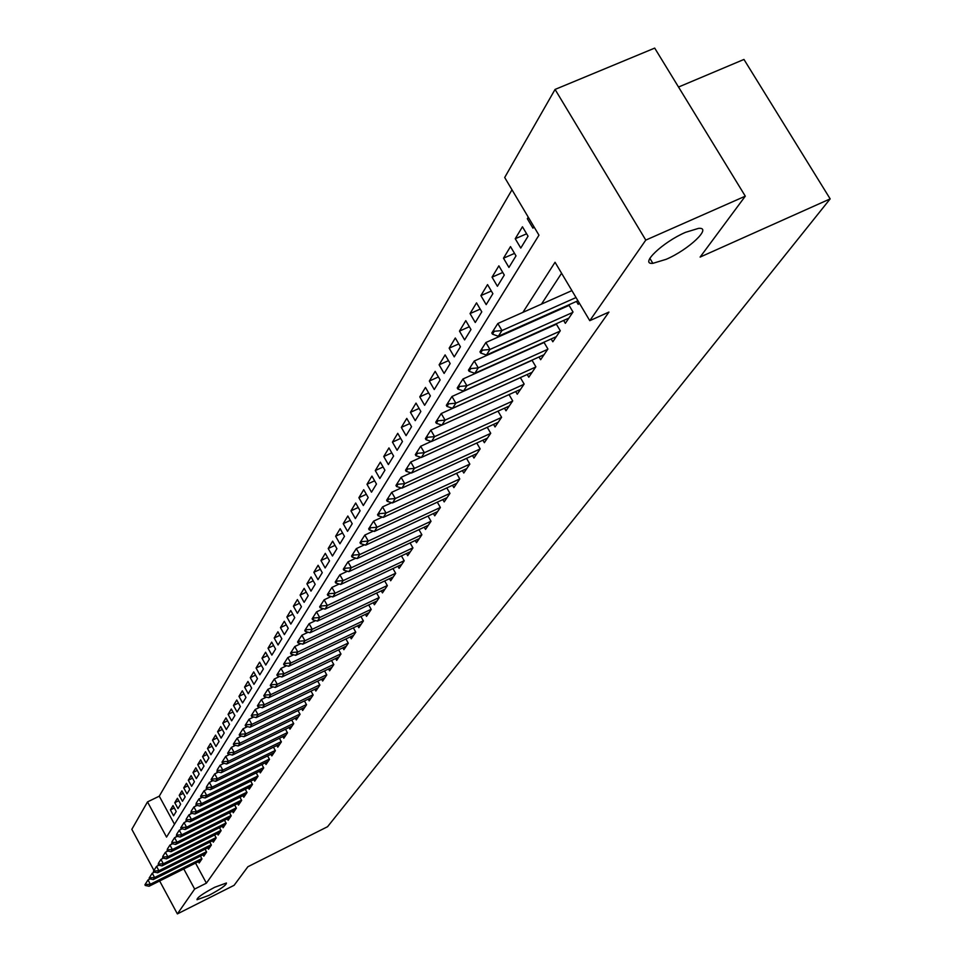 <?xml version="1.0" encoding="UTF-8"?>
<svg xmlns="http://www.w3.org/2000/svg" width="962" height="962" viewBox="0 0 962 962"><rect width="100%" height="100%" fill="white"/><g stroke="black" fill="none" stroke-linecap="round" stroke-linejoin="round"><path stroke-width="1.44" d="M666.185 259.307L652.873 263.335C638.984 264.79 662.77 242.039 685.593 232.311L698.508 228.379C712.83 226.84 688.72 249.687 666.185 259.307M208.826 895.418L197.018 899.735C196.825 897.799 202.705 893.65 214.67 887.289L226.407 883.008C226.611 884.932 220.743 889.068 208.826 895.418M678.523 87.037L743.963 59.44L830.17 198.881L327.549 826.719L247.883 866.738L234.115 885.305L177.381 913.9L159.644 880.976M153.956 870.418L131.83 829.328L147.511 801.899L166.546 837.096L538.96 235.173L504.689 177.501L555.062 89.43L645.791 240.103L589.778 320.683L555.05 262.265L522.883 312.385M511.988 189.779L159.271 796.175L147.511 801.899M645.791 240.103L745.297 196.164L654.701 48.1L555.062 89.43M576.466 301.419L578.21 304.365L579.208 302.898M563.636 320.454L565.343 323.328L573.015 312.013L568.77 304.858M551.166 338.961L552.825 341.775L560.293 330.76L556.168 323.797M539.021 356.962L540.644 359.716L547.919 349.014L543.915 342.219M527.212 374.495L528.787 377.2L535.87 366.762L531.974 360.149M515.704 391.57L517.243 394.216L524.134 384.054L520.358 377.609M504.485 408.201L506 410.786L512.71 400.889L509.03 394.6M493.566 424.398L495.045 426.936L501.587 417.304L498.003 411.159M482.912 440.199L484.355 442.688L490.728 433.285L487.241 427.296M472.522 455.603L473.941 458.044L480.158 448.869L476.767 443.025M462.385 470.622L463.78 473.015L469.841 464.081L466.534 458.357M452.501 485.281L453.86 487.626L459.776 478.908L456.553 473.316M442.857 499.579L444.179 501.899L449.963 493.374L446.813 487.914M433.429 513.552L434.74 515.812L440.38 507.503L437.313 502.164M424.23 527.188L425.517 529.413L431.024 521.296L428.03 516.077M415.247 540.512L416.498 542.7L421.885 534.764L418.951 529.653M406.469 553.523L407.696 555.675L412.951 547.931L410.101 542.929M397.883 566.245L399.086 568.362L404.22 560.786L401.431 555.892M389.49 578.679L390.668 580.759L395.695 573.352L392.965 568.566M381.289 590.848L382.443 592.893L387.361 585.654L384.692 580.952M373.256 602.741L374.398 604.749L379.208 597.667L376.599 593.061M365.404 614.369L366.522 616.353L371.224 609.427L368.674 604.918M357.72 625.757L358.814 627.717L363.42 620.935L360.93 616.51M350.192 636.904L351.274 638.828L355.784 632.19L353.343 627.849M342.833 647.823L343.891 649.711L348.304 643.205L345.911 638.96M335.618 658.501L336.664 660.365L340.981 654.004L338.636 649.831M328.559 668.963L329.581 670.803L333.814 664.574L331.517 660.473M321.633 679.22L322.643 681.024L326.791 674.915L324.543 670.899M314.851 689.261L315.849 691.053L319.913 685.064L317.7 681.12M308.201 699.109L309.187 700.865L313.167 694.997L311.003 691.125M301.695 708.766L302.657 710.497L306.553 704.737L304.437 700.937M295.298 718.229L296.248 719.937L300.072 714.285L298.004 710.545M289.033 727.5L289.971 729.184L293.723 723.652L291.678 719.985M282.888 736.603L283.814 738.263L287.494 732.84L285.486 729.232M276.864 745.526L277.765 747.173L281.385 741.846L279.413 738.299M270.947 754.292L271.837 755.904L275.385 750.685L273.461 747.197M265.139 762.89L266.017 764.477L269.504 759.355L267.604 755.928M259.439 771.32L260.305 772.895L263.72 767.868L261.868 764.489M253.848 779.605L254.702 781.156L258.056 776.226L256.229 772.907M248.352 787.746L249.194 789.273L252.489 784.427L250.697 781.156M242.965 795.73L243.795 797.245L247.03 792.484L245.262 789.261M237.662 803.571L238.48 805.074L241.654 800.384L239.923 797.221M232.455 811.279L233.273 812.758L236.387 808.164L234.68 805.05M227.345 818.854L228.138 820.309L231.205 815.788L229.533 812.722M222.318 826.286L223.112 827.729L226.118 823.292L224.471 820.273M217.388 833.597L218.158 835.028L221.116 830.663L219.492 827.693M212.53 840.788L213.299 842.195L216.197 837.914L214.61 834.98M207.756 847.859L208.513 849.242L211.375 845.033L209.8 842.147M203.066 854.797L203.812 856.18L206.626 852.031L205.074 849.181M174.314 807.996L170.406 809.92L173.016 805.591L176.214 811.495L173.593 815.788L170.406 809.92M178.752 800.733L174.771 802.681L177.429 798.28L180.652 804.232L177.982 808.609L174.771 802.681M183.261 793.349L179.209 795.333L181.914 790.86L185.173 796.849L182.455 801.298L179.209 795.333M187.855 785.834L183.718 787.854L186.472 783.296L189.767 789.345L187.001 793.866L183.718 787.854M192.52 778.198L188.311 780.242L191.113 775.612L194.432 781.709L191.618 786.303L188.311 780.242M197.27 770.43L192.989 772.51L195.827 767.796L199.182 773.941L196.32 778.619L192.989 772.51M202.092 762.517L197.739 764.634L200.637 759.848L204.016 766.041L201.106 770.79L197.739 764.634M207.01 754.473L202.573 756.625L205.519 751.743L208.934 757.996L205.976 762.83L202.573 756.625M212.013 746.284L207.503 748.472L210.498 743.506L213.949 749.807L210.931 754.737L207.503 748.472M217.111 737.95L212.506 740.175L215.56 735.112L219.047 741.474L215.969 746.488L212.506 740.175M222.294 729.461L217.616 731.721L220.719 726.575L224.23 732.984L221.104 738.094L217.616 731.721M227.585 720.815L222.799 723.123L225.962 717.88L229.521 724.338L226.335 729.545L222.799 723.123M232.96 712.012L228.09 714.357L231.313 709.018L234.896 715.536L231.662 720.839L228.09 714.357M238.444 703.054L233.477 705.435L236.76 699.999L240.38 706.565L237.085 711.964L233.477 705.435M244.035 693.915L238.973 696.344L242.316 690.812L245.971 697.438L242.604 702.933L238.973 696.344M249.723 684.619L244.564 687.084L247.968 681.445L251.659 688.131L248.232 693.734L244.564 687.084M255.519 675.132L250.264 677.645L253.727 671.897L257.467 678.631L253.968 684.355L250.264 677.645M261.436 665.463L256.072 668.025L259.608 662.157L263.384 668.963L259.824 674.795L256.072 668.025M267.472 655.603L261.989 658.212L265.596 652.236L269.408 659.102L265.777 665.043L261.989 658.212M273.617 645.562L268.025 648.208L271.705 642.123L275.565 649.049L271.861 655.11L268.025 648.208M279.894 635.317L274.182 638.01L277.934 631.793L281.83 638.792L278.054 644.973L274.182 638.01M286.291 624.855L280.459 627.609L284.295 621.272L288.227 628.33L284.379 634.631L280.459 627.609M292.833 614.189L286.868 617.003L290.777 610.521L294.757 617.652L290.825 624.085L286.868 617.003M299.495 603.306L293.41 606.168L297.402 599.567L301.431 606.757L297.414 613.323L293.41 606.168M306.301 592.195L300.084 595.117L304.148 588.371L308.225 595.634L304.124 602.332L300.084 595.117M313.251 580.856L306.902 583.826L311.051 576.947L315.175 584.271L310.991 591.113L306.902 583.826M320.346 569.276L313.852 572.306L318.097 565.271L322.27 572.679L317.989 579.665L313.852 572.306M327.597 557.443L320.959 560.533L325.3 553.354L329.509 560.834L325.144 567.965L320.959 560.533M335.017 545.358L328.21 548.508L332.648 541.173L336.916 548.725L332.455 556.012L328.21 548.508M342.58 533.008L335.63 536.231L340.163 528.727L344.48 536.351L339.923 543.807L335.63 536.231M350.324 520.382L343.218 523.677L347.835 516.005L352.212 523.713L347.547 531.325L343.218 523.677M358.237 507.479L350.962 510.846L355.687 503.006L360.113 510.786L355.351 518.578L350.962 510.846M366.342 494.288L358.886 497.715L363.72 489.706L368.205 497.558L363.323 505.531L358.886 497.715M374.627 480.796L366.991 484.295L371.933 476.094L376.479 484.042L371.488 492.183L366.991 484.295M383.104 466.991L375.276 470.562L380.339 462.169L384.932 470.202L379.834 478.535L375.276 470.562M391.774 452.861L383.754 456.517L388.949 447.919L393.602 456.036L388.371 464.574L383.754 456.517M400.661 438.395L392.448 442.135L397.751 433.333L402.465 441.534L397.114 450.276L392.448 442.135M409.764 423.593L401.334 427.405L406.77 418.398L411.544 426.683L406.072 435.642L401.334 427.405M419.083 408.429L410.437 412.325L416.005 403.102L420.851 411.483L415.235 420.647L410.437 412.325M428.631 392.881L419.769 396.873L425.469 387.421L430.375 395.899L424.627 405.291L419.769 396.873M438.431 376.96L429.329 381.036L435.173 371.356L440.139 379.918L434.259 389.55L429.329 381.036M448.472 360.642L439.117 364.814L445.117 354.882L450.156 363.54L444.119 373.424L439.117 364.814M458.766 343.903L449.17 348.172L455.315 337.987L460.437 346.753L454.232 356.878L449.17 348.172M469.336 326.731L459.475 331.108L465.788 320.647L470.971 329.521L464.61 339.911L459.475 331.108M480.194 309.115L470.045 313.588L476.527 302.862L481.782 311.832L475.264 322.498L470.045 313.588M491.329 291.029L480.892 295.611L487.542 284.596L492.881 293.675L486.183 304.629L480.892 295.611M502.765 272.462L492.039 277.164L498.869 265.849L504.292 275.036L497.414 286.279L492.039 277.164M514.526 253.391L503.487 258.201L510.497 246.585L516.005 255.88L508.934 267.436L503.487 258.201M526.611 233.802L515.235 238.732L522.45 226.779L528.042 236.195L520.779 248.076L515.235 238.732M159.271 796.175L174.495 824.266M528.258 217.171L527.32 218.711L532.948 228.174L533.886 226.635M195.539 863.082L206.409 883.152L608.934 312.073L589.778 320.683M561.58 273.244L541.45 304.136M529.593 322.318L528.956 323.304M517.291 341.209L516.81 341.955M198.449 861.627L199.182 862.986L201.948 858.91L200.433 856.108M551.779 325.757L551.274 326.515M564.514 306.758L563.84 307.744M745.297 196.164L700.108 257.082L830.17 198.881M206.409 883.152L194.649 889.056L177.381 913.9M183.778 868.951L194.649 889.056M511.243 330.507L510.618 331.493M499.17 349.326L498.689 350.072M528.799 218.073L527.32 218.711M145.935 884.499L145.551 883.789L144.925 884.787L145.31 885.497L145.935 884.499L150.337 884.246L148.016 879.941L150.06 878.919M200.95 860.389L149.074 886.242L150.337 884.246L201.792 858.621M145.31 885.497L149.074 886.242M148.016 879.941L145.551 883.789M150.156 877.801L149.771 877.079L149.134 878.09L149.519 878.811L150.156 877.801L154.593 877.536L152.261 873.195L154.401 872.137M205.591 853.534L153.307 879.569L154.593 877.536L206.457 851.731M149.519 878.811L153.307 879.569M152.261 873.195L149.771 877.079M154.449 870.983L154.064 870.249L153.415 871.283L153.812 872.017L154.449 870.983L158.934 870.718L156.565 866.341L158.814 865.223M210.317 846.584L157.624 872.774L158.934 870.718L211.207 844.732M153.812 872.017L157.624 872.774M156.565 866.341L154.064 870.249M158.826 864.044L158.429 863.311L158.165 865.091L158.826 864.044L163.336 863.78L160.955 859.367L163.299 858.2M215.127 839.501L162.013 865.872L163.336 863.78L216.041 837.613M158.165 865.091L162.013 865.872M160.955 859.367L158.429 863.311M163.263 856.998L162.867 856.252L162.59 858.056L163.263 856.998L167.821 856.721L165.416 852.272L167.857 851.057M220.009 832.298L166.462 858.85L167.821 856.721L220.959 830.374M162.59 858.056L166.462 858.85M165.416 852.272L162.867 856.252M167.785 849.807L167.376 849.061L167.099 850.901L167.785 849.807L172.378 849.53L169.949 845.045L172.511 843.782M224.976 824.975L171.008 851.707L172.378 849.53L225.962 823.015M167.099 850.901L171.008 851.707M169.949 845.045L167.376 849.061M172.39 842.508L171.982 841.75L171.693 843.614L172.39 842.508L177.032 842.219L174.579 837.698L177.248 836.375M230.038 817.52L175.625 844.432L177.032 842.219L231.06 815.511M171.693 843.614L175.625 844.432M174.579 837.698L171.982 841.75M177.068 835.064L176.659 834.307L176.359 836.194L177.068 835.064L181.758 834.788L179.281 830.218L182.058 828.847M235.185 809.932L180.327 837.024L181.758 834.788L236.231 807.888M176.359 836.194L180.327 837.024M179.281 830.218L176.659 834.307M181.83 827.5L181.421 826.731L180.7 827.873L181.121 828.643L181.83 827.5L186.568 827.212L184.067 822.606L186.965 821.175M240.416 802.212L185.113 829.497L186.568 827.212L241.51 800.119M181.121 828.643L185.113 829.497M184.067 822.606L181.421 826.731M186.688 819.792L186.267 819.023L185.955 820.959L186.688 819.792L191.462 819.492L188.937 814.85L191.967 813.359M245.755 794.359L189.983 821.825L191.462 819.492L246.873 792.207M185.955 820.959L189.983 821.825M188.937 814.85L186.267 819.023M191.63 811.94L191.21 811.158L190.885 813.13L191.63 811.94L196.452 811.639L193.903 806.962L197.054 805.41M251.178 786.351L194.937 814.008L196.452 811.639L252.345 784.162M190.885 813.13L194.937 814.008M193.903 806.962L191.21 811.158M196.669 803.943L196.236 803.162L195.899 805.158L196.669 803.943L201.527 803.643L198.954 798.917L202.236 797.306M256.71 778.198L200 806.06L201.527 803.643L257.912 775.961M195.899 805.158L200 806.06M198.954 798.917L196.236 803.162M201.792 795.802L201.359 795.009L200.589 796.247L201.022 797.041L201.792 795.802L206.71 795.49L204.1 790.728L207.527 789.056M262.337 769.901L205.146 797.955L206.71 795.49L263.588 767.616M201.022 797.041L205.146 797.955M204.1 790.728L201.359 795.009M207.022 787.505L206.577 786.712L206.229 788.768L207.022 787.505L211.977 787.193L209.355 782.383L212.903 780.639M268.073 761.447L210.389 789.694L211.977 787.193L269.36 759.102M206.229 788.768L210.389 789.694M209.355 782.383L206.577 786.712M212.337 779.052L211.905 778.246L211.099 779.521L211.532 780.338L212.337 779.052L217.352 778.727L214.694 773.881L218.398 772.077M273.917 752.837L215.728 781.276L217.352 778.727L275.252 750.444M211.532 780.338L215.728 781.276M214.694 773.881L211.905 778.246M217.761 770.442L217.316 769.624L216.943 771.74L217.761 770.442L222.823 770.105L220.142 765.211L223.99 763.335M279.882 744.059L221.176 772.702L222.823 770.105L281.253 741.606M216.943 771.74L221.176 772.702M220.142 765.211L217.316 769.624M223.292 761.651L222.847 760.834L222.006 762.157L222.462 762.986L223.292 761.651L228.403 761.315L225.697 756.372L229.702 754.424M285.942 735.112L226.719 763.972L228.403 761.315L287.361 732.611M222.462 762.986L226.719 763.972M225.697 756.372L222.847 760.834M228.932 752.693L228.487 751.863L227.633 753.222L228.09 754.052L228.932 752.693L234.103 752.344L231.361 747.366L235.522 745.346M292.135 725.997L232.383 755.062L234.103 752.344L293.602 723.424M228.09 754.052L232.383 755.062M231.361 747.366L228.487 751.863M234.692 743.566L234.223 742.724L233.357 744.107L233.814 744.949L234.692 743.566L239.911 743.205L237.145 738.179L241.462 736.086M298.436 716.702L238.155 745.971L239.911 743.205L299.952 714.069M233.814 744.949L238.155 745.971M237.145 738.179L234.223 742.724M240.56 734.246L240.091 733.405L239.201 734.812L239.67 735.653L240.56 734.246L245.827 733.886L243.025 728.811L247.523 726.635M304.87 707.214L244.035 736.7L245.827 733.886L306.433 704.533M239.67 735.653L244.035 736.7M243.025 728.811L240.091 733.405M246.537 724.747L246.068 723.893L245.166 725.336L245.635 726.19L246.537 724.747L251.864 724.374L249.038 719.251L253.703 717.003M311.435 697.546L250.036 727.248L251.864 724.374L313.047 694.792M245.635 726.19L250.036 727.248M249.038 719.251L246.068 723.893M252.645 715.055L252.164 714.189L251.25 715.656L251.719 716.522L252.645 715.055L258.032 714.67L255.17 709.499L260.017 707.166M318.133 687.686L256.169 717.604L258.032 714.67L319.793 684.86M251.719 716.522L256.169 717.604M255.17 709.499L252.164 714.189M258.874 705.158L258.393 704.28L257.455 705.783L257.936 706.649L258.874 705.158L264.322 704.761L261.423 699.542L266.462 697.125M324.952 677.621L262.422 707.755L264.322 704.761L326.683 674.723M257.936 706.649L262.422 707.755M261.423 699.542L258.393 704.28M265.235 695.045L264.754 694.167L263.792 695.706L264.273 696.584L265.235 695.045L270.743 694.66L267.821 689.381L273.04 686.88M331.926 667.351L268.795 697.715L270.743 694.66L333.706 664.381M264.273 696.584L268.795 697.715M267.821 689.381L264.754 694.167M271.729 684.74L271.236 683.85L270.262 685.413L270.755 686.291L271.729 684.74L277.296 684.331L274.338 679.004L279.762 676.406M339.045 656.866L275.312 687.445L277.296 684.331L340.885 653.823M270.755 686.291L275.312 687.445M274.338 679.004L271.236 683.85M278.367 674.206L277.874 673.304L276.864 674.903L277.357 675.793L278.367 674.206L283.994 673.785L281 668.41L286.64 665.728M346.308 646.151L281.962 676.971L283.994 673.785L348.208 643.049M277.357 675.793L281.962 676.971M281 668.41L277.874 673.304M285.137 663.443L284.644 662.541L283.61 664.165L284.115 665.067L285.137 663.443L290.825 663.022L287.806 657.587L293.65 654.809M353.727 635.221L288.756 666.269L290.825 663.022L355.7 632.034M284.115 665.067L288.756 666.269M287.806 657.587L284.644 662.541M292.063 652.452L291.558 651.539L290.512 653.198L291.017 654.112L292.063 652.452L297.811 652.02L294.757 646.536L300.829 643.65M361.303 624.049L295.707 655.338L297.811 652.02L363.335 620.779M291.017 654.112L295.707 655.338M294.757 646.536L291.558 651.539M299.134 641.209L298.629 640.295L297.559 641.991L298.064 642.917L299.134 641.209L304.954 640.776L301.864 635.233L308.165 632.238M369.047 612.638L302.802 644.167L304.954 640.776L371.152 609.295M298.064 642.917L302.802 644.167M301.864 635.233L298.629 640.295M306.373 629.725L305.844 628.799L304.75 630.531L305.279 631.469L306.373 629.725L312.253 629.28L309.127 623.689L315.656 620.586M376.96 600.985L310.053 632.755L312.253 629.28L379.136 597.546M305.279 631.469L310.053 632.755M309.127 623.689L305.844 628.799M313.768 617.989L313.239 617.051L312.121 618.819L312.65 619.768L313.768 617.989L319.721 617.52L316.546 611.868L323.328 608.669M385.04 589.069L317.46 621.079L319.721 617.52L387.289 585.533M312.65 619.768L317.46 621.079M316.546 611.868L313.239 617.051M321.32 605.976L320.791 605.026L319.649 606.842L320.178 607.792L321.32 605.976L327.357 605.507L324.146 599.795L331.181 596.476M393.314 576.875L325.048 609.138L327.357 605.507L395.635 573.256M320.178 607.792L325.048 609.138M324.146 599.795L320.791 605.026M329.064 593.698L328.523 592.736L327.345 594.6L327.886 595.55L329.064 593.698L335.161 593.205L331.914 587.445L339.213 584.006M401.767 564.417L332.804 596.933L335.161 593.205L404.172 560.702M327.886 595.55L332.804 596.933M331.914 587.445L328.523 592.736M336.977 581.12L336.423 580.158L335.233 582.058L335.774 583.032L336.977 581.12L343.145 580.627L339.863 574.795L347.438 571.248M410.413 551.671L340.728 584.439L343.145 580.627L412.914 547.847M335.774 583.032L340.728 584.439M339.863 574.795L336.423 580.158M345.069 568.265L344.516 567.279L343.29 569.227L343.843 570.213L345.069 568.265L351.322 567.748L347.991 561.856L355.856 558.176M419.264 538.624L348.857 571.644L351.322 567.748L421.849 534.704M343.843 570.213L348.857 571.644M347.991 561.856L344.516 567.279M353.367 555.098L352.801 554.1L351.551 556.096L352.116 557.082L353.367 555.098L359.692 554.569L356.325 548.617L364.49 544.805M428.318 525.276L357.167 558.561L359.692 554.569L430.988 521.248M352.116 557.082L357.167 558.561M356.325 548.617L352.801 554.1M361.856 541.606L361.291 540.596L360.004 542.652L360.57 543.65L361.856 541.606L368.266 541.077L364.851 535.052L373.316 531.108M437.59 511.604L365.68 545.153L368.266 541.077L440.355 507.467M360.57 543.65L365.68 545.153M364.851 535.052L361.291 540.596M370.562 527.789L369.985 526.779L368.662 528.872L369.24 529.882L370.562 527.789L377.056 527.248L373.581 521.151L382.383 517.075M447.089 497.619L374.398 531.433L377.056 527.248L449.951 493.362M369.24 529.882L374.398 531.433M373.581 521.151L369.985 526.779M379.473 513.636L378.884 512.614L377.537 514.754L378.126 515.776L379.473 513.636L386.051 513.071L382.539 506.914L391.666 502.693M456.818 483.285L383.333 517.364L386.051 513.071L459.776 478.908M378.126 515.776L383.333 517.364M382.539 506.914L378.884 512.614M388.612 499.122L388.011 498.088L386.628 500.288L387.229 501.322L388.612 499.122L395.274 498.556L391.714 492.316L401.178 487.95M466.774 468.59L392.484 502.946L395.274 498.556L469.817 464.117M387.229 501.322L392.484 502.946M391.714 492.316L388.011 498.088M397.979 484.247L397.378 483.201L395.959 485.461L396.56 486.507L397.979 484.247L404.725 483.658L401.118 477.356L410.954 472.835M476.996 453.535L401.863 488.167L404.725 483.658L480.11 448.953M396.56 486.507L401.863 488.167M401.118 477.356L397.378 483.201M407.587 468.999L406.974 467.929L405.519 470.25L406.12 471.308L407.587 468.999L414.43 468.386L410.762 462.013L420.971 457.335M487.469 438.107L411.495 473.015L414.43 468.386L490.656 433.393M406.12 471.308L411.495 473.015M410.762 462.013L406.974 467.929M417.436 453.342L416.823 452.272L415.331 454.641L415.945 455.711L417.436 453.342L424.374 452.717L420.659 446.272L431.265 441.438M498.208 422.27L421.368 457.467L424.374 452.717L501.479 417.448M415.945 455.711L421.368 457.467M420.659 446.272L416.823 452.272M427.549 437.277L426.924 436.195L425.396 438.636L426.022 439.718L427.549 437.277L434.583 436.64L430.82 430.11L441.823 425.108M509.223 406.036L431.493 441.51L434.583 436.64L512.59 401.082M426.022 439.718L431.493 441.51M430.82 430.11L426.924 436.195M437.938 420.791L437.301 419.685L435.726 422.198L436.363 423.292L437.938 420.791L445.069 420.129L441.245 413.528L520.394 377.669M520.526 389.369L441.895 425.132L445.069 420.129L523.977 384.283M436.363 423.292L441.895 425.132M441.245 413.528L437.301 419.685M448.605 403.86L447.955 402.741L446.332 405.315L446.981 406.421L448.605 403.86L455.832 403.186L451.96 396.488L532.082 360.329M532.142 372.27L452.573 408.309L455.832 403.186L535.678 367.039M446.981 406.421L452.573 408.309M451.96 396.488L447.955 402.741M459.559 386.459L458.898 385.329L457.239 387.975L457.888 389.093L459.559 386.459L466.895 385.762L462.962 378.992L544.083 342.508M544.059 354.701L463.552 391.041L466.895 385.762L547.691 349.338M457.888 389.093L463.552 391.041M462.962 378.992L458.898 385.329M470.815 368.578L470.153 367.436L468.446 370.154L469.107 371.296L470.815 368.578L478.258 367.869L474.266 361.015L556.421 324.206M556.301 336.652L474.819 373.28L478.258 367.869L560.04 331.132M469.107 371.296L474.819 373.28M474.266 361.015L470.153 367.436M482.395 350.192L481.709 349.038L479.954 351.827L480.627 352.982L482.395 350.192L489.947 349.459L485.882 342.52L569.095 305.399M568.891 318.097L486.411 355.038L489.947 349.459L572.727 312.434M480.627 352.982L486.411 355.038M485.882 342.52L481.709 349.038M494.3 331.289L493.602 330.122L491.798 332.984L492.484 334.163L494.3 331.289L501.972 330.531L497.847 323.497L571.897 290.608M577.934 300.769L498.328 336.267L501.972 330.531L576.022 297.547M492.484 334.163L498.328 336.267M497.847 323.497L493.602 330.122M652.873 263.335L649.867 258.333"/></g></svg>
